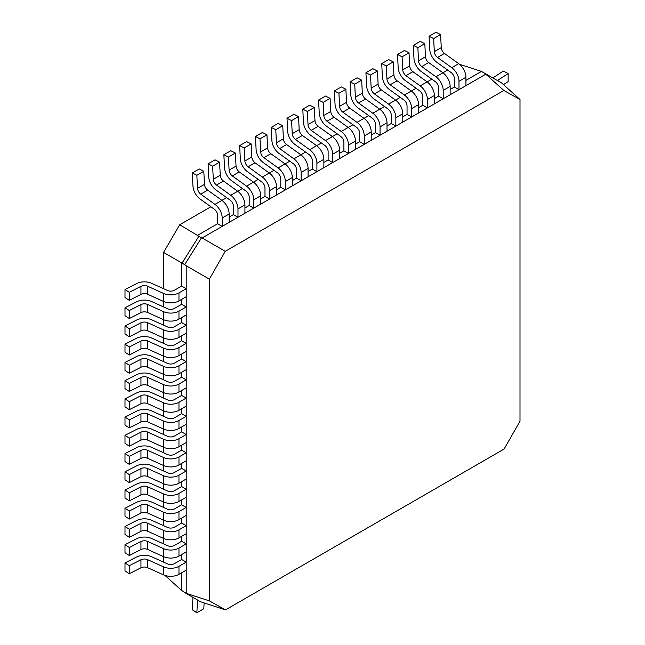 <?xml version="1.0" encoding="UTF-8"?>
<svg xmlns="http://www.w3.org/2000/svg" width="645" height="645" viewBox="0 0 645 645"><rect width="100%" height="100%" fill="white"/><g stroke="black" fill="none" stroke-linecap="round" stroke-linejoin="round"><path stroke-width="0.97" d="M388.048 109.053A5.176 2.991 60 0 1 391.265 115.108L391.265 123.477L395.845 126.122L395.845 117.753A11.65 6.732 -120 0 0 388.604 104.127L374.382 93.896A5.176 2.991 60 0 1 371.173 88.107L370.496 75.03L365.933 72.716L366.602 85.793A11.65 6.732 -120 0 0 373.826 98.822L388.048 109.053M370.496 75.03L377.446 71.023L372.875 68.709L365.933 72.716M377.446 71.023L378.115 84.092A5.176 2.991 -120 0 0 381.324 89.889L395.554 100.12L388.604 104.127M395.845 117.753L402.786 113.738A11.65 6.732 -120 0 0 395.554 100.12L400.295 97.395M402.786 113.738L402.786 122.107L395.845 126.122M174.384 417.847L181.632 413.663L186.212 416.307L178.963 420.492A11.65 6.732 180 0 1 163.548 421.032L147.576 413.824A5.176 2.991 0 0 0 140.957 413.945L129.298 419.895L125.001 417.097L136.667 411.147A11.65 6.732 180 0 1 151.559 410.881L167.539 418.089A5.176 2.991 0 0 0 174.384 417.847M163.548 421.032L163.548 429.054A11.65 6.732 0 0 0 178.963 428.506L186.212 424.321L186.212 416.307M125.001 417.097L125.001 425.12L129.298 427.917L129.298 419.895M163.564 434.52L163.564 429.062L147.576 421.846A5.176 2.991 0 0 0 140.957 421.967L129.298 427.917M174.384 308.479L181.632 304.295L186.212 306.939L178.963 311.124A11.65 6.732 180 0 1 163.548 311.664L147.576 304.456A5.176 2.991 0 0 0 140.957 304.577L129.298 310.535L125.001 307.73L136.667 301.779A11.65 6.732 180 0 1 151.559 301.513L167.539 308.721A5.176 2.991 0 0 0 174.384 308.479M163.548 311.664L163.548 319.686A11.65 6.732 0 0 0 178.963 319.138L186.212 314.954L186.212 306.939M125.001 307.73L125.001 315.752L129.298 318.549L129.298 310.535M163.564 325.153L163.564 319.694L147.576 312.478A5.176 2.991 0 0 0 140.957 312.599L129.298 318.549M174.384 472.527L181.632 468.343L186.212 470.987L178.963 475.172A11.65 6.732 180 0 1 163.548 475.712L147.576 468.512A5.176 2.991 0 0 0 140.957 468.625L129.298 474.583L125.001 471.785L136.667 465.827A11.65 6.732 180 0 1 151.559 465.561L167.539 472.769A5.176 2.991 0 0 0 174.384 472.527M163.548 475.712L163.548 483.734A11.65 6.732 0 0 0 178.963 483.194L186.212 479.009L186.212 470.987M125.001 471.785L125.001 479.799L129.298 482.605L129.298 474.583M163.564 489.208L163.564 483.742L147.576 476.534A5.176 2.991 0 0 0 140.957 476.647L129.298 482.605M340.697 136.393A5.176 2.991 60 0 1 343.906 142.448L343.906 150.817L348.485 153.462L348.485 145.093A11.65 6.732 -120 0 0 341.253 131.467L327.023 121.236A5.176 2.991 60 0 1 323.814 115.447L323.145 102.37L318.574 100.056L319.243 113.133A11.65 6.732 -120 0 0 326.467 126.162L340.697 136.393M323.145 102.37L330.087 98.362L325.515 96.049L318.574 100.056M330.087 98.362L330.764 111.44A5.176 2.991 -120 0 0 333.973 117.229L348.195 127.46L341.253 131.467M348.485 145.093L355.435 141.086A11.65 6.732 -120 0 0 348.195 127.46M355.435 141.086L355.435 149.447L348.485 153.462M174.384 436.076L181.632 431.892L186.212 434.528L178.963 438.713A11.65 6.732 180 0 1 163.548 439.261L147.576 432.053A5.176 2.991 0 0 0 140.957 432.174L129.298 438.124L125.001 435.327L136.667 429.368A11.65 6.732 180 0 1 151.559 429.11L167.539 436.318A5.176 2.991 0 0 0 174.384 436.076M163.548 439.261L163.548 447.283A11.65 6.732 0 0 0 178.963 446.735L186.212 442.551L186.212 434.528M125.001 435.327L125.001 443.349L129.298 446.147L129.298 438.124M163.564 452.75L163.564 447.283L147.576 440.075A5.176 2.991 0 0 0 140.957 440.188L129.298 446.147M214.406 209.303A5.176 2.991 60 0 1 217.623 215.357L217.623 223.726L222.203 226.371L222.203 218.002A11.65 6.732 -120 0 0 214.962 204.384L200.74 194.153A5.176 2.991 60 0 1 197.531 188.356L196.854 175.279L192.291 172.965L192.96 186.042A11.65 6.732 -120 0 0 200.184 199.071L214.406 209.303M196.854 175.279L203.804 171.272L199.232 168.958L192.291 172.965M203.804 171.272L204.473 184.349A5.176 2.991 -120 0 0 207.682 190.138L221.912 200.369L214.962 204.384M222.203 218.002L229.144 213.995A11.65 6.732 -120 0 0 221.912 200.369M229.144 213.995L229.144 222.364L222.203 226.371M230.192 200.192A5.176 2.991 60 0 1 233.409 206.247L233.409 214.616L237.989 217.26L237.989 208.891A11.65 6.732 -120 0 0 230.749 195.266L216.526 185.034A5.176 2.991 60 0 1 213.318 179.245L212.64 166.168L208.077 163.854L208.746 176.932A11.65 6.732 -120 0 0 215.97 189.961L230.192 200.192M212.64 166.168L219.59 162.161L215.019 159.839L208.077 163.854M219.59 162.161L220.259 175.23A5.176 2.991 -120 0 0 223.468 181.027L237.699 191.259L230.749 195.266M237.989 208.891L244.931 204.876A11.65 6.732 -120 0 0 237.699 191.259M244.931 204.876L244.931 213.245L237.989 217.26M174.384 381.389L181.632 377.204L186.212 379.849L178.963 384.033A11.65 6.732 180 0 1 163.548 384.573L147.576 377.373A5.176 2.991 0 0 0 140.957 377.486L129.298 383.444L125.001 380.647L136.667 374.689A11.65 6.732 180 0 1 151.559 374.423L167.539 381.63A5.176 2.991 0 0 0 174.384 381.389M163.548 384.573L163.548 392.595A11.65 6.732 0 0 0 178.963 392.055L186.212 387.871L186.212 379.849M125.001 380.647L125.001 388.661L129.298 391.467L129.298 383.444M163.564 398.07L163.564 392.603L147.576 385.387A5.176 2.991 0 0 0 140.957 385.508L129.298 391.467M451.194 72.595A5.176 2.991 60 0 1 454.411 78.65L454.411 87.019L458.99 89.663L458.99 81.294A11.65 6.732 -120 0 0 451.75 67.677L437.528 57.445A5.176 2.991 60 0 1 434.311 51.648L433.642 38.579L429.07 36.257L429.747 49.334A11.65 6.732 -120 0 0 436.963 62.372L451.194 72.595M433.642 38.579L440.591 34.564L436.02 32.25L429.07 36.257M440.591 34.564L441.261 47.641A5.176 2.991 -120 0 0 444.469 53.43L458.7 63.661L451.75 67.677M458.99 81.294L465.932 77.287A11.65 6.732 -120 0 0 458.7 63.661M465.932 77.287L465.932 85.656L458.99 89.663M210.867 206.763L179.705 224.75L163.564 252.437L163.564 288.702M163.548 293.435L147.576 286.235A5.176 2.991 0 0 0 140.957 286.348L129.298 292.306L125.001 289.508L136.667 283.55A11.65 6.732 180 0 1 151.559 283.284L167.539 290.492A5.176 2.991 0 0 0 174.384 290.25L181.632 286.066L186.212 288.71L178.963 292.894A11.65 6.732 180 0 1 163.548 293.435L163.564 306.931M163.548 329.893L147.576 322.685A5.176 2.991 0 0 0 140.957 322.806L129.298 328.757L125.001 325.959L136.667 320.009A11.65 6.732 180 0 1 151.559 319.743L167.539 326.95A5.176 2.991 0 0 0 174.384 326.709L181.632 322.524L186.212 325.169L178.963 329.345A11.65 6.732 180 0 1 163.548 329.893L163.564 343.382M163.548 348.123L147.576 340.915A5.176 2.991 0 0 0 140.957 341.036L129.298 346.986L125.001 344.188L136.667 338.23A11.65 6.732 180 0 1 151.559 337.972L167.539 345.172A5.176 2.991 0 0 0 174.384 344.93L181.632 340.753L186.212 343.39L178.963 347.574A11.65 6.732 180 0 1 163.548 348.123L163.564 361.611M163.548 366.352L147.576 359.144A5.176 2.991 0 0 0 140.957 359.257L129.298 365.215L125.001 362.417L136.667 356.459A11.65 6.732 180 0 1 151.559 356.201L167.539 363.401A5.176 2.991 0 0 0 174.384 363.159L181.632 358.975L186.212 361.619L178.963 365.804A11.65 6.732 180 0 1 163.548 366.352L163.564 379.841M163.548 402.803L147.576 395.603A5.176 2.991 0 0 0 140.957 395.716L129.298 401.674L125.001 398.868L136.667 392.918A11.65 6.732 180 0 1 151.559 392.652L167.539 399.86A5.176 2.991 0 0 0 174.384 399.618L181.632 395.433L186.212 398.078L178.963 402.262A11.65 6.732 180 0 1 163.548 402.803L163.564 416.291M163.564 465.513L163.564 470.979M163.548 493.941L147.576 486.741A5.176 2.991 0 0 0 140.957 486.854L129.298 492.812L125.001 490.015L136.667 484.056A11.65 6.732 180 0 1 151.559 483.79L167.539 490.998A5.176 2.991 0 0 0 174.384 490.756L181.632 486.572L186.212 489.216L178.963 493.401A11.65 6.732 180 0 1 163.548 493.941L163.564 507.438M163.548 512.17L147.576 504.962A5.176 2.991 0 0 0 140.957 505.083L129.298 511.042L125.001 508.236L136.667 502.286A11.65 6.732 180 0 1 151.559 502.02L167.539 509.228A5.176 2.991 0 0 0 174.384 508.986L181.632 504.801L186.212 507.446L178.963 511.63A11.65 6.732 180 0 1 163.548 512.17L163.564 525.659M163.548 530.4L147.576 523.192A5.176 2.991 0 0 0 140.957 523.313L129.298 529.263L125.001 526.465L136.667 520.515A11.65 6.732 180 0 1 151.559 520.249L167.539 527.457A5.176 2.991 0 0 0 174.384 527.215L181.632 523.031L186.212 525.675L178.963 529.851A11.65 6.732 180 0 1 163.548 530.4L163.564 543.888M163.548 548.629L147.576 541.421A5.176 2.991 0 0 0 140.957 541.542L129.298 547.492L125.001 544.694L136.667 538.736A11.65 6.732 180 0 1 151.559 538.478L167.539 545.678A5.176 2.991 0 0 0 174.384 545.436L181.632 541.26L186.212 543.896L178.963 548.081A11.65 6.732 180 0 1 163.548 548.629L163.564 562.118M447.654 70.055L442.922 72.788M431.868 79.166L427.135 81.899M416.081 88.284L411.349 91.018M384.509 106.506L372.826 113.246L358.596 103.015A5.176 2.991 60 0 1 355.387 97.218L354.718 84.148L350.146 81.826L350.815 94.904A11.65 6.732 -120 0 0 358.039 107.933L372.262 118.164A5.176 2.991 60 0 1 375.479 124.219L375.479 132.588L380.058 135.232L380.058 126.863A11.65 6.732 -120 0 0 372.826 113.246M368.73 115.624L357.04 122.356L342.809 112.125A5.176 2.991 60 0 1 339.601 106.336L338.931 93.259L334.36 90.945L335.029 104.014A11.65 6.732 -120 0 0 342.253 117.051L356.475 127.283A5.176 2.991 60 0 1 359.692 133.338L359.692 141.707L364.272 144.343L364.272 135.982A11.65 6.732 -120 0 0 357.04 122.356M352.944 124.735L348.211 127.468M337.158 133.854L325.467 140.586L311.237 130.355A5.176 2.991 60 0 1 308.028 124.558L307.359 111.488L302.787 109.174L303.456 122.244A11.65 6.732 -120 0 0 310.68 135.281L324.911 145.512A5.176 2.991 60 0 1 328.128 151.567L328.128 159.928L332.699 162.572L332.699 154.203A11.65 6.732 -120 0 0 325.467 140.586M321.371 142.964L316.639 145.697M305.585 152.075L293.894 158.815L279.664 148.584A5.176 2.991 60 0 1 276.455 142.787L275.786 129.709L271.214 127.396L271.892 140.473A11.65 6.732 -120 0 0 279.108 153.502L293.338 163.733A5.176 2.991 60 0 1 296.555 169.788L296.555 178.157L301.134 180.802L301.134 172.433A11.65 6.732 -120 0 0 293.894 158.815M289.798 161.194L278.108 167.926L263.878 157.694A5.176 2.991 60 0 1 260.669 151.906L260 138.828L255.428 136.514L256.105 149.584A11.65 6.732 -120 0 0 263.321 162.621L277.552 172.852A5.176 2.991 60 0 1 280.769 178.907L280.769 187.276L285.348 189.912L285.348 181.551A11.65 6.732 -120 0 0 278.108 167.926M274.012 170.304L262.322 177.036L248.099 166.805A5.176 2.991 60 0 1 244.89 161.016L244.213 147.939L239.642 145.625L240.319 158.702A11.65 6.732 -120 0 0 247.535 171.731L261.765 181.963A5.176 2.991 60 0 1 264.982 188.017L264.982 196.386L269.562 199.031L269.562 190.662A11.65 6.732 -120 0 0 262.322 177.036M258.226 179.423L246.535 186.155L232.313 175.924A5.176 2.991 60 0 1 229.104 170.127L228.427 157.058L223.863 154.736L224.533 167.813A11.65 6.732 -120 0 0 231.749 180.85L245.979 191.081A5.176 2.991 60 0 1 249.196 197.136L249.196 205.497L253.775 208.142L253.775 199.773A11.65 6.732 -120 0 0 246.535 186.155M242.439 188.534L237.707 191.267M226.653 197.644L221.92 200.377M179.705 224.75L198.87 236.231L182.116 263.015L186.212 265.788L186.212 593.344L181.632 590.425L181.632 572.792M164.983 575.429L181.632 590.425M181.632 559.481L186.212 562.126L178.963 566.31A11.65 6.732 180 0 1 163.548 566.858L147.576 559.65A5.176 2.991 0 0 0 140.957 559.763L129.298 565.721L125.001 562.924L136.667 556.966A11.65 6.732 180 0 1 151.559 556.708L167.539 563.907A5.176 2.991 0 0 0 174.384 563.666L181.632 559.481L181.632 554.563M181.632 541.26L181.632 536.334M181.632 523.031L181.632 518.104M181.632 504.801L181.632 499.875M181.632 486.572L181.632 481.654M181.632 468.343L181.632 463.424M181.632 450.113L186.212 452.758L178.963 456.942A11.65 6.732 180 0 1 163.548 457.49L147.576 450.283A5.176 2.991 0 0 0 140.957 450.395L129.298 456.354L125.001 453.556L136.667 447.598A11.65 6.732 180 0 1 151.559 447.34L167.539 454.54A5.176 2.991 0 0 0 174.384 454.298L181.632 450.113L181.632 445.195M181.632 431.892L181.632 426.966M181.632 413.663L181.632 408.736M181.632 395.433L181.632 390.515M181.632 377.204L181.632 372.286M181.632 358.975L181.632 354.057M181.632 340.753L181.632 335.827M181.632 322.524L181.632 317.598M181.632 304.295L181.632 299.369M181.632 286.066L181.632 262.87L163.564 252.437M182.116 263.015L181.632 262.87M197.773 235.183L217.623 223.726M229.144 217.075L233.409 214.616M244.931 207.964L249.196 205.497M260.717 198.845L264.982 196.386M276.503 189.735L280.769 187.276M292.29 180.616L296.555 178.157M308.076 171.506L312.341 169.046L316.913 171.691L316.913 163.322A11.65 6.732 -120 0 0 309.681 149.696L295.45 139.465A5.176 2.991 60 0 1 292.241 133.676L291.572 120.599L287.001 118.285L287.678 131.362A11.65 6.732 -120 0 0 294.894 144.391L309.124 154.623A5.176 2.991 60 0 1 312.341 160.678L312.341 169.046M323.863 162.395L328.128 159.928M339.649 153.276L343.906 150.817M355.435 144.166L359.692 141.707M371.222 135.047L375.479 132.588M387.008 125.936L391.265 123.477M402.786 116.826L407.051 114.359L411.631 117.003L411.631 108.634A11.65 6.732 -120 0 0 404.391 95.017L390.169 84.785A5.176 2.991 60 0 1 386.96 78.988L386.282 65.919L381.719 63.605L382.388 76.674A11.65 6.732 -120 0 0 389.612 89.711L403.834 99.943A5.176 2.991 60 0 1 407.051 105.998L407.051 114.359M418.573 107.707L422.838 105.248L427.417 107.892L427.417 99.523A11.65 6.732 -120 0 0 420.177 85.898L405.955 75.675A5.176 2.991 60 0 1 402.746 69.878L402.069 56.8L397.505 54.486L398.175 67.564A11.65 6.732 -120 0 0 405.399 80.593L419.621 90.824A5.176 2.991 60 0 1 422.838 96.879L422.838 105.248M434.359 98.596L438.624 96.137L443.204 98.774L443.204 90.413A11.65 6.732 -120 0 0 435.964 76.787L421.741 66.556A5.176 2.991 60 0 1 418.532 60.767L417.855 47.69L413.284 45.376L413.961 58.445A11.65 6.732 -120 0 0 421.177 71.482L435.407 81.713A5.176 2.991 60 0 1 438.624 87.768L438.624 96.137M450.146 89.478L454.411 87.019M465.932 80.367L481.444 71.41L459.49 64.282M484.693 73.151L485.782 74.191L202.111 237.965L225.242 251.324L503.85 90.469L519.999 99.507L501.447 82.826L481.444 71.41M185.728 593.198L200.547 601.753L225.484 609.896L504.092 449.049L519.999 421.225L519.999 99.507M198.87 236.231L201.514 237.763L184.76 264.539M202.111 237.965L201.514 237.763M503.85 90.469L485.782 74.191M186.212 593.344L209.343 600.858L225.484 609.896M209.343 600.858L209.343 279.148L186.212 265.788M225.242 251.324L209.343 279.148M147.576 395.603L147.576 403.617L163.548 410.825A11.65 6.732 0 0 0 178.963 410.276L186.212 406.1L186.212 398.078M125.001 398.868L125.001 406.89L129.298 409.688L129.298 401.674M147.576 403.617A5.176 2.991 0 0 0 140.957 403.738L129.298 409.688M147.576 340.915L147.576 348.937L163.548 356.145A11.65 6.732 0 0 0 178.963 355.597L186.212 351.412L186.212 343.39M125.001 344.188L125.001 352.21L129.298 355.008L129.298 346.986M147.576 348.937A5.176 2.991 0 0 0 140.957 349.05L129.298 355.008M275.786 129.709L282.728 125.702L278.164 123.388L271.214 127.396M282.728 125.702L283.405 138.78A5.176 2.991 -120 0 0 286.614 144.569L300.836 154.8A11.65 6.732 -120 0 1 308.076 168.426L308.076 176.794L301.134 180.802M147.576 504.962L147.576 512.985L163.548 520.192A11.65 6.732 0 0 0 178.963 519.644L186.212 515.46L186.212 507.446M125.001 508.236L125.001 516.258L129.298 519.056L129.298 511.042M147.576 512.985A5.176 2.991 0 0 0 140.957 513.106L129.298 519.056M402.069 56.8L409.019 52.793L404.447 50.479L397.505 54.486M409.019 52.793L409.688 65.871A5.176 2.991 -120 0 0 412.897 71.659L427.127 81.891L420.177 85.898M427.417 99.523L434.359 95.516A11.65 6.732 -120 0 0 427.127 81.891M434.359 95.516L434.359 103.877L427.417 107.892M307.359 111.488L314.3 107.473L309.737 105.159L302.787 109.174M314.3 107.473L314.978 120.551A5.176 2.991 -120 0 0 318.187 126.339L332.409 136.571A11.65 6.732 -120 0 1 339.649 150.196L339.649 158.565L332.699 162.572M147.576 523.192L147.576 531.214L163.548 538.422A11.65 6.732 0 0 0 178.963 537.874L186.212 533.689L186.212 525.675M125.001 526.465L125.001 534.487L129.298 537.285L129.298 529.263M147.576 531.214A5.176 2.991 0 0 0 140.957 531.327L129.298 537.285M163.548 566.858L163.548 574.872A11.65 6.732 0 0 0 178.963 574.332L186.212 570.148L186.212 562.126M125.001 562.924L125.001 570.946L129.298 573.744L129.298 565.721M163.548 574.872L147.576 567.673A5.176 2.991 0 0 0 140.957 567.785L129.298 573.744M147.576 359.144L147.576 367.166L163.548 374.366A11.65 6.732 0 0 0 178.963 373.826L186.212 369.641L186.212 361.619M125.001 362.417L125.001 370.44L129.298 373.237L129.298 365.215M147.576 367.166A5.176 2.991 0 0 0 140.957 367.279L129.298 373.237M147.576 486.741L147.576 494.755L163.548 501.963A11.65 6.732 0 0 0 178.963 501.423L186.212 497.239L186.212 489.216M125.001 490.015L125.001 498.029L129.298 500.834L129.298 492.812M147.576 494.755A5.176 2.991 0 0 0 140.957 494.876L129.298 500.834M147.576 541.421L147.576 549.443L163.548 556.643A11.65 6.732 0 0 0 178.963 556.103L186.212 551.918L186.212 543.896M125.001 544.694L125.001 552.717L129.298 555.514L129.298 547.492M147.576 549.443A5.176 2.991 0 0 0 140.957 549.556L129.298 555.514M503.479 84.64L508.147 81.593L508.147 73.57L503.302 71.095L492.99 77.827A11.65 6.732 180 0 0 492.893 77.892M497.505 80.544A5.176 2.991 180 0 1 497.835 80.302L508.147 73.57M147.576 322.685L147.576 330.708L163.548 337.916A11.65 6.732 0 0 0 178.963 337.367L186.212 333.183L186.212 325.169M125.001 325.959L125.001 333.981L129.298 336.779L129.298 328.757M147.576 330.708A5.176 2.991 0 0 0 140.957 330.829L129.298 336.779M147.576 286.235L147.576 294.249L163.548 301.457A11.65 6.732 0 0 0 178.963 300.917L186.212 296.732L186.212 288.71M125.001 289.508L125.001 297.522L129.298 300.328L129.298 292.306M147.576 294.249A5.176 2.991 0 0 0 140.957 294.37L129.298 300.328M354.718 84.148L361.66 80.133L357.088 77.819L350.146 81.826M361.66 80.133L362.329 93.211A5.176 2.991 -120 0 0 365.538 98.999L379.768 109.231A11.65 6.732 -120 0 1 387.008 122.856L387.008 131.225L380.058 135.232M291.572 120.599L298.514 116.592L293.951 114.278L287.001 118.285M298.514 116.592L299.191 129.661A5.176 2.991 -120 0 0 302.4 135.458L316.622 145.689L309.681 149.696M316.913 163.322L323.863 159.307A11.65 6.732 -120 0 0 316.622 145.689M323.863 159.307L323.863 167.676L316.913 171.691M228.427 157.058L235.377 153.042L230.805 150.728L223.863 154.736M235.377 153.042L236.046 166.12A5.176 2.991 -120 0 0 239.255 171.909L253.485 182.14A11.65 6.732 -120 0 1 260.717 195.766L260.717 204.134L253.775 208.142M244.213 147.939L251.163 143.932L246.592 141.618L239.642 145.625M251.163 143.932L251.832 157.009A5.176 2.991 -120 0 0 255.041 162.798L269.271 173.029A11.65 6.732 -120 0 1 276.503 186.655L276.503 195.016L269.562 199.031M417.855 47.69L424.805 43.683L420.234 41.361L413.284 45.376M424.805 43.683L425.474 56.752A5.176 2.991 -120 0 0 428.683 62.549L442.913 72.78L435.964 76.787M443.204 90.413L450.146 86.398A11.65 6.732 -120 0 0 442.913 72.78M450.146 86.398L450.146 94.767L443.204 98.774M260 138.828L266.949 134.813L262.378 132.499L255.428 136.514M266.949 134.813L267.619 147.89A5.176 2.991 -120 0 0 270.827 153.687L285.058 163.919A11.65 6.732 -120 0 1 292.29 177.536L292.29 185.905L285.348 189.912M197.572 600.035A5.176 2.991 -120 0 0 197.531 600.455L196.854 612.75L192.291 609.791L192.96 597.488A11.65 6.732 60 0 1 192.968 597.383M196.854 612.75L203.804 608.743L204.118 602.962M163.548 457.49L163.548 465.505A11.65 6.732 0 0 0 178.963 464.964L186.212 460.78L186.212 452.758M125.001 453.556L125.001 461.578L129.298 464.376L129.298 456.354M163.548 465.505L147.576 458.305A5.176 2.991 0 0 0 140.957 458.418L129.298 464.376M386.282 65.919L393.232 61.904L388.661 59.59L381.719 63.605M393.232 61.904L393.901 74.981A5.176 2.991 -120 0 0 397.11 80.778L411.341 91.001L404.391 95.017M411.631 108.634L418.573 104.627A11.65 6.732 -120 0 0 411.341 91.001M418.573 104.627L418.573 112.996L411.631 117.003M338.931 93.259L345.873 89.252L341.302 86.93L334.36 90.945M345.873 89.252L346.542 102.321A5.176 2.991 -120 0 0 349.759 108.118L363.982 118.349A11.65 6.732 -120 0 1 371.222 131.967L371.222 140.336L364.272 144.343M378.115 84.092L371.173 88.107M381.324 89.889L374.382 93.896M140.957 413.945L140.957 421.967M147.576 413.824L147.576 421.846M178.963 428.506L178.963 420.492M140.957 304.577L140.957 312.599M147.576 304.456L147.576 312.478M178.963 319.138L178.963 311.124M140.957 468.625L140.957 476.647M147.576 468.512L147.576 476.534M178.963 483.194L178.963 475.172M330.764 111.44L323.814 115.447M333.973 117.229L327.023 121.236M140.957 432.174L140.957 440.188M147.576 432.053L147.576 440.075M178.963 446.735L178.963 438.713M204.473 184.349L197.531 188.356M207.682 190.138L200.74 194.153M220.259 175.23L213.318 179.245M223.468 181.027L216.526 185.034M140.957 377.486L140.957 385.508M147.576 377.373L147.576 385.387M178.963 392.055L178.963 384.033M441.261 47.641L434.311 51.648M444.469 53.43L437.528 57.445M140.957 395.716L140.957 403.738M178.963 410.276L178.963 402.262M140.957 341.036L140.957 349.05M178.963 355.597L178.963 347.574M283.405 138.78L276.455 142.787M286.614 144.569L279.664 148.584M301.134 172.433L308.076 168.426M140.957 505.083L140.957 513.106M178.963 519.644L178.963 511.63M409.688 65.871L402.746 69.878M412.897 71.659L405.955 75.675M314.978 120.551L308.028 124.558M318.187 126.339L311.237 130.355M332.699 154.203L339.649 150.196M140.957 523.313L140.957 531.327M178.963 537.874L178.963 529.851M140.957 559.763L140.957 567.785M147.576 559.65L147.576 567.673M178.963 574.332L178.963 566.31M140.957 359.257L140.957 367.279M178.963 373.826L178.963 365.804M140.957 486.854L140.957 494.876M178.963 501.423L178.963 493.401M140.957 541.542L140.957 549.556M178.963 556.103L178.963 548.081M497.835 80.738L497.835 80.302M140.957 322.806L140.957 330.829M178.963 337.367L178.963 329.345M140.957 286.348L140.957 294.37M178.963 300.917L178.963 292.894M362.329 93.211L355.387 97.218M365.538 98.999L358.596 103.015M380.058 126.863L387.008 122.856M299.191 129.661L292.241 133.676M302.4 135.458L295.45 139.465M236.046 166.12L229.104 170.127M239.255 171.909L232.313 175.924M253.775 199.773L260.717 195.766M251.832 157.009L244.89 161.016M255.041 162.798L248.099 166.805M269.562 190.662L276.503 186.655M425.474 56.752L418.532 60.767M428.683 62.549L421.741 66.556M267.619 147.89L260.669 151.906M270.827 153.687L263.878 157.694M285.348 181.551L292.29 177.536M140.957 450.395L140.957 458.418M147.576 450.283L147.576 458.305M178.963 464.964L178.963 456.942M393.901 74.981L386.96 78.988M397.11 80.778L390.169 84.785M346.542 102.321L339.601 106.336M349.759 108.118L342.809 112.125M364.272 135.982L371.222 131.967"/></g></svg>
